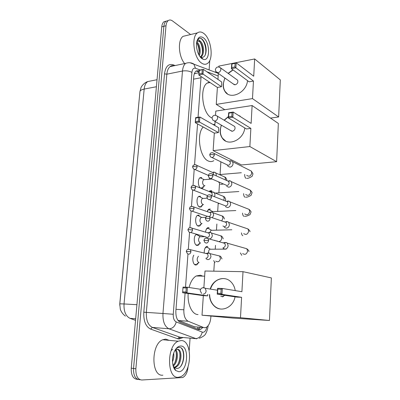 <?xml version="1.0" encoding="UTF-8"?>
<svg xmlns="http://www.w3.org/2000/svg" width="400" height="400" viewBox="0 0 400 400"><rect width="100%" height="100%" fill="white"/><g stroke="black" fill="none" stroke-linecap="round" stroke-linejoin="round"><path stroke-width="0.6" d="M200.94 188.26C198.045 187.28 197.395 179.13 200.1 177.675L201.755 177.53M202.56 205.07L201.195 206.91L199.66 207.09C196.66 206.31 196.01 197.85 198.84 196.365L200.435 196.195M201.185 224.1L199.775 225.945L198.31 226.14C195.23 225.49 194.635 216.795 197.57 215.3L199.095 215.105M199.785 243.39L198.33 245.235L196.945 245.445C193.78 244.925 193.245 235.98 196.29 234.475L196.85 234.24M198.365 262.94L196.86 264.78L195.56 265.005C192.99 264.68 191.83 258.175 193.81 255.15M209.44 179.24L209.31 177.98M211.26 191.575L210.185 191.275L209.185 191.54L209.925 190.835L211.52 190.685M207.165 211.615L208.76 209.19L210.29 209.02M205.545 232.15C205.795 229.98 206.475 228.525 207.585 227.78L209.04 227.59M204.24 253.075C204.115 249.915 204.835 247.76 206.4 246.605L207.775 246.395M177.805 320.185L195.105 327M185.09 293.08L183.86 309.78C183.675 315.73 185.115 319.555 188.165 321.25L203.57 327.51L204.545 327.735L206.25 327.36C208.84 325.745 210.365 322.46 210.825 317.51L210.92 316.04M139.93 91.795C140.03 90.545 141.44 89.64 144.165 89.08L124.035 303.955L119.765 303.835L139.93 91.795L119.71 305.15M196.745 73.16L194.485 73.76L194.42 73.495M201.095 76.545L198.045 117.28M197.555 123.915L194.545 164.73M194.2 169.415L193.025 185.405M192.675 190.12L191.48 206.375M191.13 211.125L189.91 227.65M189.56 232.435L188.32 249.235M187.965 254.06L185.525 287.17M218.175 75.975L206.815 71.73M213.82 271.175L214.37 262.67M215.245 249.09L215.485 245.365M216.47 230.095L216.865 224.03M217.685 211.34L218.175 203.7M218.88 192.825L219.415 184.56M220.06 174.54L220.88 161.875M203.915 186.285L202.595 188.125L200.915 188.25M188.035 366.905L188.02 367.135C187.45 372.46 185.695 375.92 182.755 377.525L141.805 380C137.675 379.535 135.69 375.795 135.865 368.775L166.005 25.755L163.875 26.3C164.12 23.87 164.855 22.165 166.08 21.185L168.275 20.575L166.08 21.185C164.855 22.165 164.12 23.87 163.875 26.3L133.55 368.47L163.875 26.3L161.76 26.845C162.005 24.42 162.74 22.715 163.97 21.735L166.16 21.125M139.5 379.67C135.36 379.2 133.375 375.47 133.55 368.47C133.375 375.47 135.36 379.2 139.5 379.67L140.235 379.775M137.93 379.445L137.21 379.34C133.06 378.87 131.075 375.145 131.25 368.165L161.76 26.845M199.155 70.64L196.165 70.965C194.795 72.045 193.985 73.995 193.73 76.815L175.87 310.895C175.68 316.82 177.13 320.625 180.225 322.31L198.1 329.4L199.08 329.62L200.765 329.255L202.7 327.59M200.395 327.41L197.855 329.305M209.785 60.43L209.115 69.865M190.08 338.135L189.195 350.555M166.005 25.755C166.245 23.32 166.98 21.61 168.2 20.63C169.505 19.695 170.955 19.81 172.545 20.965L190.61 34.53M211.725 190.78L211.65 191.9M196.28 70.885L199.06 71.865M181.1 340.555C192.55 340.055 192.22 372.34 180.625 376.73L178.39 377.285C166.695 379 166.595 345.585 178.195 341.21L181.1 340.555M162.865 375.19C150.97 376.82 150.94 344.005 162.755 339.74L165.715 339.11L169.195 340.35M175.045 350.215L177.125 349.38L174.815 350.63M173.14 365.905L174.21 367.29L176.67 368.435C184.655 368.935 186.425 347.175 179.415 347.37C178.015 347.28 176.685 348.02 175.435 349.585M178.8 371.72L175.735 370.525C172.035 367.47 171.36 357.565 174.425 351.395C176.185 347.87 178.275 346.075 180.7 346.01C189.685 345.57 187.845 371.83 178.8 371.72M172.61 349.295L171.055 350.72M173.615 367.3L174.71 367.04C180.685 365.055 181.905 350.45 177.26 349.365M174.355 367.425L175.625 367.155C182.08 364.99 182.66 348.915 177.49 349.35L177.125 349.38M172.985 365.325C176.635 362.02 177.625 353.405 175.215 350.27M173.18 366.035C177.585 363.06 178.77 352.815 175.745 349.89M172.525 358.875L172.955 355.875M172.485 361.75C173.705 358.875 174.105 356.025 173.695 353.195M174.85 362.765C176.21 359.3 176.645 355.86 176.165 352.44M178.385 363.375C179.82 359.775 180.27 356.2 179.74 352.655M180.77 366.23C184.245 361.045 184.5 351.44 181.4 348.275M203.78 33.43C211.385 38.8 213.9 59.5 207.48 63.445C205.71 64.67 203.75 64.56 201.59 63.1C193.935 58.465 190.93 36.95 197.435 32.89C199.37 31.52 201.485 31.7 203.78 33.43M200.085 56.765L201.05 57.27C204.215 57.835 205.92 55.455 206.165 50.13C206.015 45.765 204.875 42.31 202.755 39.755L202.285 39.29C201.015 38.18 199.83 37.925 198.73 38.515L197.12 40.55M197.015 40.905C197.905 39.47 198.975 39.555 200.22 41.165L197.44 41.165L196.79 41.835M201.92 58.61C197.915 56.015 195.215 46.065 197.095 40.625C198.5 36.865 200.62 35.94 203.455 37.84C210.335 42.585 210.21 61.99 203.275 59.305L201.92 58.61M199.28 55.575C201.275 51.785 199.805 44.365 197.16 42.19L196.78 41.895M200.26 56.88L200.3 56.855C201.875 55.7 202.685 53.49 202.73 50.22C202.585 46.685 201.68 43.92 200.01 41.925L197.965 40.87M200.47 57.005L201.14 56.675C204.775 54.655 203.94 44.09 200.53 41.415L200.22 41.165M198.84 54.785L199.385 50.805C199.22 47.41 198.33 44.735 196.72 42.77L196.645 42.69M184.625 63.555C178.475 56.425 177.55 39.815 183.1 36.335L186.665 35.48M198.92 54.52C199.425 50.18 198.685 46.255 196.695 42.745M202.235 53.91C202.77 49.475 202.02 45.475 199.99 41.905M205.01 55.46C207.505 49.225 203.665 38.185 199.755 38.205M189.075 287.495C190.58 281.745 192.95 277.905 196.18 275.98L200.43 275.21L202.715 276.13M198.055 314.575L197.715 314.555C192.025 314.295 187.345 304.235 188.165 293.51M210.22 289.08C212.95 279.14 224.685 275.04 231.16 282.095C233.33 284.355 234.685 287.195 235.23 290.605M241.91 291.715L222.34 288.465L221.98 294.355L241.605 297.315L240.485 317.7L269.445 320.48L271.365 277.92L243.005 271.675L241.91 291.715M220.885 293.42L217.545 293.285L217.215 294.16L217.585 288.3L222.34 288.465L221.145 289.21L220.885 293.42L221.98 294.355L217.215 294.16L236.985 297.115L241.605 297.315M235.06 296.825C233.205 307.6 221.05 312.795 214.245 306.05C211.165 303.105 209.56 299.28 209.425 294.575M243.005 271.675L205 271.025L203.88 287.585M240.485 317.7L202.015 315.21L203.335 295.65L207.64 295.835L207.74 294.325M202.015 315.21L232.77 318.075L269.445 320.48M221.145 289.21L217.805 289.09L217.545 293.285M217.585 288.3L217.805 289.09M203.335 295.65L182.605 292.73L183.025 287.085L187.435 287.24L200.545 289.275M207.64 295.835L187.02 292.91L182.605 292.73L183.025 287.085M183.165 287.845L186.265 287.955L187.435 287.24L187.02 292.91L185.965 292.005L186.265 287.955M182.865 291.88L185.965 292.005M210.425 289.11C212.865 282.36 217.185 278.835 223.385 278.545L225.085 278.72M222.26 296.885L224.735 295.285M220.8 309.045C218.425 308.735 216.31 307.74 214.45 306.07C211.37 303.13 209.76 299.31 209.63 294.605M213.825 160.675C212.1 161.78 210.26 161.89 208.31 161C199.8 157.83 196.155 134.075 203.19 127.01M244.805 127.96C243.585 140.09 227.74 146.92 222.255 138.065C220.685 135.79 219.99 133.09 220.165 129.965L221.265 125.09M224.12 120.205L228.4 116.51M238.115 115.175L241.835 117.525M251.13 123.4L233.17 112.05L232.85 117.27L250.86 128.395L249.865 146.545L276.615 161.7L278.345 123.455L252.11 105.54L251.13 123.4M231.82 116.375L228.635 116.835L228.315 117.92L228.64 112.725L233.17 112.05L232.05 112.65L231.82 116.375L232.85 117.27L228.315 117.92L246.455 128.965L250.86 128.395M252.11 105.54L215.805 111.085L215.525 115.225M215.1 121.515L214.83 125.525M249.865 146.545L213.135 150.625L214.315 133.125L218.43 132.595L218.75 127.76L199.87 117.01L199.505 122.055L195.275 122.66L195.65 117.64L199.87 117.01L198.775 117.59L195.81 118.03L195.65 117.64M213.135 150.625L241.545 164.96L276.615 161.7M232.05 112.65L228.87 113.12L228.635 116.835M228.64 112.725L228.87 113.12M214.315 133.125L195.275 122.66L195.81 118.03M218.43 132.595L199.505 122.055L198.51 121.195L198.775 117.59M195.545 121.62L198.51 121.195M230.45 130.41L232.4 131.26C234.75 130.38 235.525 128.8 234.725 126.53L217.29 116.13L217.685 117.79C217.405 119.585 216.47 120.685 214.875 121.09L212.875 120.225L212.01 118.005M238.295 115.29L240.205 116.19M225.595 141.02L222.44 138.165C220.015 134.445 219.685 130.12 221.45 125.195M224.305 120.315L228.385 116.745M212.01 118.015L211.3 117.65C202.44 113.395 199.345 87.77 207.18 83.08L209.425 82.115M247.52 80.645C246.53 92.91 229.9 100.395 224.84 91.235C223.57 89.21 223.015 86.835 223.175 84.105L224.835 78.005M228.095 73.325L232.925 69.815M253.715 76.225L236.19 62.79L235.88 67.825L253.45 81.05L252.49 98.6L278.64 116.97L280.315 79.9L254.66 58.955L253.715 76.225M234.87 66.945L231.735 67.56L231.415 68.695L231.73 63.68L236.19 62.79L235.095 63.345L234.87 66.945L235.88 67.825L231.415 68.695L249.11 81.82L253.45 81.05M254.66 58.955L218.845 66.11L218.79 66.92M218.35 73.43L217.945 79.405M252.49 98.6L216.255 104.39L217.4 87.45L221.465 86.73L221.775 82.05L203.355 69.345L202.995 74.22L198.825 75.03L199.19 70.175L203.355 69.345L199.35 70.47L199.19 70.175M270.49 118.09L278.64 116.97M216.255 104.39L224.79 109.715M235.095 63.345L231.96 63.97L231.735 67.56M231.73 63.68L231.96 63.97M217.4 87.45L198.825 75.03L199.35 70.47M221.465 86.73L202.02 73.37L202.275 69.885M199.095 73.94L202.02 73.37M233.24 83.94L235.25 84.775C237.49 83.87 238.28 82.35 237.61 80.21L220.605 67.91L220.915 69.36C220.645 71.105 219.72 72.215 218.15 72.685L216.095 71.845L215.33 69.72M227.475 93.9L225.025 91.355C222.78 87.5 222.78 83.09 225.015 78.135M228.275 73.46L233.105 69.95M208.08 247.655L206.695 247.045L205.115 248.055M210.755 249.225L209.785 249.23C208.91 249.905 208.535 251.13 208.67 252.9M223.055 248.29L224.965 249.145C226.775 248.925 227.83 247.775 228.135 245.695L227.335 243.19L226.53 242.57L224.465 242.49M223.9 242.775L223.59 243.005M223.365 242.705L222.825 242.79M223.06 247.66C224.365 247.5 225.13 246.665 225.355 245.16L224.775 243.34L224.195 242.895L226.53 242.57M209.16 228.715L207.87 228.22L206.33 229.24M224.27 227.325L226.25 228.215C228.045 227.96 229.095 226.805 229.4 224.75L228.68 222.39L227.935 221.775L226.125 221.55M225.35 221.865L225.06 222.055M224.665 221.755L224.305 221.8M222.925 226L224.36 226.645C225.66 226.455 226.42 225.62 226.645 224.13L226.12 222.415L225.585 221.975L227.935 221.775M207.87 228.22L211.425 230.18L210.995 230.325L209.97 232.265M210.22 210.025L209.035 209.635L207.54 210.655M225.475 206.665L227.515 207.575C229.3 207.285 230.345 206.125 230.645 204.095L229.995 201.87L229.31 201.27L227.775 200.945M226.775 201.255L226.505 201.415M209.45 199.68L225.645 205.925C226.94 205.71 227.695 204.87 227.915 203.395L227.44 201.78L226.95 201.345L229.31 201.27M209.035 209.635L212.61 211.51L211.815 212M226.67 186.295L228.76 187.23C230.535 186.905 231.575 185.74 231.875 183.735L231.285 181.635L230.655 181.045L229.16 180.68M210.715 178.46L226.91 185.49C228.195 185.255 228.95 184.41 229.165 182.955L228.285 181.005L230.655 181.045M227.86 166.215L229.99 167.16C231.755 166.805 232.79 165.635 233.085 163.655L232.555 161.67L231.97 161.095L230.385 160.7M211.97 157.545L228.16 165.345C229.44 165.085 230.185 164.235 230.4 162.8L229.595 160.945L231.97 161.095M194.59 264.51L196.22 264.435M198.46 256.235L198.385 256.275C196.7 258.675 196.805 260.765 198.7 262.545L199.1 262.545M206.14 258.895L207.875 259.64C209.625 259.445 210.66 258.315 210.97 256.26L210.105 253.65L208.33 252.88L207.315 253.095M206.77 253.4L206.49 253.625M206.245 253.32L205.655 253.42M205.915 258.23C207.185 258.085 207.93 257.265 208.155 255.775L207.53 253.88L206.965 253.475L209.32 253.09M196.1 245.005L197.685 244.9M198.035 235.17L197.125 234.625L195.925 234.735M196.575 234.565L200.18 236.61L199.705 236.765C198.09 239.095 198.21 241.16 200.065 242.955L200.595 242.945M209.14 238.925L209.26 238.925C211.005 238.69 212.03 237.56 212.335 235.525L211.555 233.065L210.825 232.505L209.04 232.36M208.31 232.7L208.045 232.89M207.645 232.585L207.22 232.65M190.725 232.495L207.32 237.425C208.58 237.255 209.325 236.435 209.55 234.96L208.98 233.17L208.455 232.77L210.825 232.505M197.585 225.755L199.125 225.63M199.19 215.875L198.485 215.475L197.205 215.575M197.84 215.395L201.465 217.345L201.005 217.505C199.46 219.775 199.595 221.81 201.415 223.62L202.065 223.6M212.36 217.775L213.685 215.08L212.975 212.755L212.3 212.2L210.755 211.95M209.03 212.14L208.765 212.17M209.48 216.71L210.92 214.435L210.405 212.745L209.92 212.345L212.3 212.2M199.055 206.76L200.545 206.61M200.325 196.84L199.09 196.465L198.47 196.655M199.09 196.465L202.74 198.335L202.295 198.49C200.815 200.7 200.965 202.715 202.75 204.54L203.515 204.5M214.45 196.695L215.01 194.915L214.37 192.715L212.405 191.855M211.765 195.645L212.275 194.195L211.355 192.205L213.745 192.17M200.505 188.01L201.945 187.84M201.435 178.055L199.725 177.975M200.33 177.78L203.995 179.56L203.57 179.72C202.15 181.87 202.315 183.865 204.065 185.705L204.935 185.64M213.73 172.07L212.785 172.335L215.16 172.41L213.73 172.07M216.18 175.835L216.32 175.03L215.74 172.945L215.16 172.41M213.545 174.66L213.185 172.72L212.77 172.335M194.065 326.77L203.57 327.51M198.155 327.235L197.185 329.04M178.48 320.55L188.165 321.25M175.99 309.31L183.86 309.78M193.55 79.17L200.955 77.755M151.2 80.875L147.69 81.57C145.73 82.98 144.555 85.48 144.165 89.08L156.405 86.745M136.925 304.695L124.035 303.955C123.71 311.405 125.71 316.2 130.035 318.35L135.525 320.35M131.25 368.165L135.865 368.775M130.035 318.35L135.665 318.765M200.11 69.99L195.46 68.265C193.495 67.785 192.31 69.165 191.9 72.41L173.255 314.265C173.125 318.24 174.105 320.795 176.205 321.925L202.865 332.32C204.78 332.165 206.105 330.39 206.845 327M214.375 71.865L216.38 72.205M190.06 62.755L217.765 73.155L218.32 73.83M183.075 337.505L179.08 339.025L177.585 338.735L150.64 329.095C145.735 326.665 143.455 321.035 143.795 312.205L164.505 73.85C165.525 66.655 168.32 63.615 172.885 64.72L175.17 65.545M172.07 65.635L173.05 65.99M180.88 337.305L179.25 338.33M196.63 338.875L168.95 328.78L152.405 327.42L180.59 337.42M176.205 321.925C175.05 326.345 172.63 328.63 168.95 328.78C164.68 326.575 162.685 321.48 162.96 313.485L146.345 312.395C146.045 320.235 148.065 325.245 152.405 327.42L150.64 329.095M202.225 332.18C201.19 336.36 198.89 338.505 195.33 338.615L179.265 337.16L177.585 338.735M173.255 314.265L162.96 313.485L182.48 71.025L166.84 74.19L146.345 312.395L143.795 312.205M191.9 72.41C189.26 70.955 186.12 70.495 182.48 71.025C182.83 67.325 183.915 64.76 185.74 63.325L170.18 66.59C168.315 68.015 167.2 70.55 166.84 74.19L164.505 73.85M173.615 65.87L170.18 66.59C170.81 65.76 171.85 65.49 173.305 65.78L172.885 64.72M185.74 63.325C188.645 62.31 191.345 62.555 193.84 64.055L195.46 68.265M170.86 66.03L170.96 66.425M196.78 71.03L199 70.585M202.475 287.81L203.615 287.56L205.215 288.28L206.13 290.945C205.83 292.94 204.845 294 203.17 294.13M215.56 115.23L217.29 116.13C214.72 114.545 212.96 115.145 212.015 117.935M219.215 67.02L220.605 67.91C218.075 66.225 216.32 66.8 215.335 69.635M208.66 240.515L203.87 240.38L204.875 242.495C206.705 243.65 207.965 242.99 208.66 240.515L208.08 238.625L206.02 238.085M242.695 253.565C245.105 255.045 246.74 254.23 247.6 251.12L246.805 248.735L244.195 247.99M240.41 252.95L241.76 255.32M210.13 218.625L206.56 218.255L205.37 218.55L206.31 220.595C208.13 221.785 209.4 221.125 210.13 218.625L209.605 216.845L207.64 216.25M243.715 233.605C246.12 235.135 247.77 234.325 248.67 231.185L247.955 228.93L245.52 228.105M241.47 232.88C241.635 234.425 242.095 235.37 242.85 235.705M211.575 197.06L208.035 196.67L206.845 197.04L207.725 199.025C209.535 200.235 210.82 199.585 211.575 197.06L211.105 195.385L209.245 194.74M244.73 213.92C247.125 215.485 248.79 214.68 249.725 211.51L249.08 209.385L246.825 208.5M242.54 213.095C242.635 214.82 243.095 215.905 243.925 216.345M213 175.81L209.485 175.4L208.3 175.845L209.125 177.775C210.925 179.005 212.22 178.35 213 175.81L212.575 174.23L210.83 173.55M245.74 194.505C248.12 196.1 249.795 195.295 250.765 192.1L250.18 190.095L248.105 189.165M243.62 193.59L243.615 193.695C243.65 195.525 244.11 196.705 244.985 197.24M214.4 154.87L210.915 154.44L209.735 154.955L210.51 156.835C212.3 158.08 213.595 157.425 214.4 154.87L214.02 153.375L212.395 152.67M246.74 175.345C249.105 176.965 250.79 176.165 251.795 172.95L251.265 171.05L249.36 170.095M244.7 174.36L244.675 174.8C244.71 176.615 245.165 177.81 246.035 178.385M190.98 251.645L186.3 251.475L187.385 253.65C189.135 254.69 190.335 254.025 190.98 251.645L190.35 249.675L188.405 249.225M215.72 261.11C218.065 262.475 219.65 261.62 220.475 258.55L219.61 255.995L217.06 255.37M213.64 260.63L215.04 262.675M192.555 229.99L189.02 229.635L187.905 229.875L188.92 231.98C190.67 233.06 191.88 232.395 192.555 229.99L191.985 228.13L190.12 227.62M216.935 240.825L217.525 241.29M218.6 241.595C220.38 241.44 221.425 240.335 221.745 238.285L220.96 235.87L218.565 235.155M214.87 240.24L214.92 240.555M194.105 208.65L190.6 208.275L189.485 208.585L190.44 210.63C192.18 211.735 193.405 211.075 194.105 208.65L193.595 206.895L191.815 206.335M221.7 220.925L223.005 218.09L222.29 216.015L220.045 215.23M195.635 187.615L192.155 187.22L191.045 187.6L191.94 189.595C193.675 190.72 194.91 190.06 195.635 187.615L195.175 185.96L193.495 185.36M223.685 200.31L224.235 198.37L223.59 196.415L221.51 195.58M218.035 202.935L218.835 203.665M197.145 166.885L193.69 166.47L192.585 166.92L193.43 168.86C195.155 170.005 196.39 169.345 197.145 166.885L196.725 165.315L195.145 164.685M225.31 179.905L225.455 178.915L224.87 177.07L222.945 176.2M218.66 181.9L220.07 184.515M199.05 72.06L196.13 70.995M194.675 73.57L199 72.715M196.86 264.78L194.945 264.76M198.33 245.235L196.465 245.255M199.775 225.945L197.97 226M201.195 206.91L199.45 207M139.945 91.6L140.98 87.705C140.865 87.465 143.335 83.06 147.69 81.57L157.03 79.72M119.765 303.835L120.29 309.075C120.455 310.02 121.99 313.735 125.44 316.1M163.97 21.735L168.2 20.63M198.45 329.07L200.765 329.255M199.395 338.285C203.34 336.58 205.515 334.88 205.915 333.185C207.14 331.515 208.335 325.715 208.06 325.82M174.21 367.29L175.735 370.525M175.625 367.155L174.71 367.04M178.195 341.21L162.755 339.74M201.14 56.675L200.3 56.855M201.05 57.27L203.275 59.305M197.435 32.89L183.1 36.335M204.65 276.175L196.18 275.98M200.145 290.615L201.61 293.435M217.465 290.23L205.215 288.28C202.57 287.17 200.88 287.94 200.15 290.6M223.455 296.615L220.735 296.22M214.915 124.275L213.075 124.53M231.935 131.275L214.395 121.105M210.07 82.545L207.18 83.08M234.42 84.77L217.3 72.69M248.88 251.525C249.185 251.045 248.495 250.115 246.805 248.735L227.335 243.19M203.875 240.355L204.63 238.755C205.565 237.945 206.72 237.905 208.08 238.625L224.775 243.34M205.94 247.275L205.63 247.275M210.23 249.095L206.695 247.045M209.785 249.23L224.765 249.135M225.17 249.135L226.175 249.13M249.935 231.715C250.265 231.355 249.605 230.425 247.955 228.93L228.68 222.39M205.37 218.52L206.16 216.9C207.09 216.12 208.235 216.1 209.605 216.845L226.12 222.415M207.14 228.455L206.825 228.465M210.995 230.325L231.845 229.77M244.665 216.25C246.03 216.425 247.825 215.865 250.05 214.565L250.97 212.165C251.31 211.88 250.68 210.955 249.08 209.385L229.995 201.87M206.85 197L207.65 195.38C208.6 194.605 209.75 194.605 211.105 195.385L227.44 201.78M208.325 209.875L208.01 209.89M212.19 211.65L235.815 210.56M245.76 197.16C246.89 197.365 248.67 196.745 251.1 195.31L251.995 192.88C252.32 192.62 251.72 191.69 250.18 190.095L231.285 181.635M208.305 175.8C208.505 175.09 208.845 172.47 212.575 174.23L228.74 181.43M211.46 191.91L210.185 191.275M215.3 193.09L238.855 191.54M246.84 178.315C247.745 178.565 249.515 177.89 252.145 176.3L253.005 173.84L251.265 171.05L232.555 161.67M227.235 165.185L227.47 165.46M209.735 154.905C209.93 154.265 210.205 151.555 214.02 153.375L230.015 161.355M219.39 174.595L241.33 172.73M199.02 262.545L196.98 263.775M221.995 258.955C221.2 256.975 220.405 255.99 219.61 255.995L210.105 253.65M186.3 251.455C186.665 250.12 186.96 248.61 190.35 249.675L207.53 253.88M200.49 242.95L198.415 244.255M223.245 238.84C222.51 236.91 221.75 235.925 220.96 235.87L211.555 233.065M187.905 229.845L188.63 228.31C189.505 227.52 190.625 227.46 191.985 228.13L208.98 233.17M199.705 236.765L205.3 236.655M201.94 223.605L199.825 224.99M224.475 218.99C223.795 217.105 223.065 216.115 222.29 216.015L212.975 212.755M189.49 208.555C189.93 207.125 190.17 205.705 193.595 206.895L210.405 212.745M201.005 217.505L205.795 217.31M192.125 211.2L207.305 216.305M203.38 204.505L201.22 205.985M214.37 192.715L223.59 196.415C224.355 196.56 225.055 197.56 225.69 199.41L225.38 200.97M191.05 187.565L191.5 186.35C191.095 186.26 193.595 184.585 195.175 185.96L211.81 192.595M202.295 198.49L207.085 198.2M193.51 190.2L207.435 195.595M204.8 185.65L202.585 187.23M215.74 172.945L224.87 177.07C225.62 177.255 226.29 178.26 226.89 180.085L226.885 180.6M223.44 183.97L220.95 184.43M192.585 166.875L193.05 165.65C192.635 165.565 195.14 163.905 196.725 165.315L213.185 172.72M203.57 179.72L212.04 179.035M194.875 169.495L208.365 175.4"/></g></svg>
